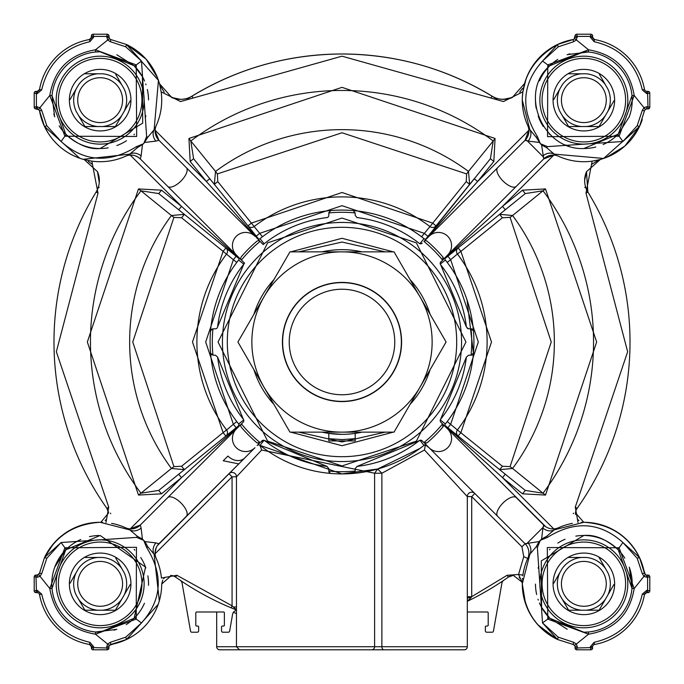 <?xml version="1.0" encoding="UTF-8"?>
<svg xmlns="http://www.w3.org/2000/svg" width="684" height="684" viewBox="0 0 684 684"><rect width="100%" height="100%" fill="white"/><g stroke="black" fill="none" stroke-linecap="round" stroke-linejoin="round"><path stroke-width="1.03" d="M513.47 575.458L522.08 582.169L518.549 574.492L507.135 575.278L471.712 596.687L471.216 597.559A4.395 0.992 180 0 0 467.317 598.543L467.317 496.593L424.473 450.021L381.877 473.234L377.654 469.002L374.61 473.234L261.681 450.021L236.467 476.799L236.467 646.722L216.683 646.722A3.078 3.078 0 0 0 219.761 649.8L382.852 649.8M500.175 99.112L503.467 99.36L512.384 97.47M519.746 92.195L522.593 88.287M187.194 99.129C234.501 69.358 286.109 54.31 342 53.985C397.891 54.31 449.499 69.358 496.806 99.129M99.984 522.285L100.497 522.285L99.984 522.285A61.56 61.56 0 0 0 44.503 557.537L39.441 573.543M575.509 514.488L575.483 512.855L583.751 522.285M180.448 99.36L182.012 99.308M183.158 99.197L185.937 98.684M95.35 522.473L83.217 524.662M82.85 524.765L75.753 527.33M67.194 531.853L58.55 538.47M53.429 543.763L44.52 557.494M236.467 613.651L233.398 612.3M162.724 580.049L161.715 584.016L171.385 575.5M173.454 575.962L175.591 577.074A288.015 288.015 0 0 0 231.226 607.862L232.073 605.827L176.865 575.278L175.591 577.074A8.798 8.798 0 0 0 171.145 575.483L170.572 575.458M165.075 577.279L163.621 578.69M110.74 513.667L110.338 513.12M98.744 187.809L99.129 187.194M584.871 187.194L585.265 187.809M573.645 513.145L573.26 513.667M522.362 580.69L522.285 583.503M520.592 578.963L519.173 577.476M129.9 529.946A13.193 10.277 118.8 0 0 141.118 528.116L142.409 539.077L137.296 536.256L129.789 529.886L100.155 522.285C74.462 523.961 55.908 535.717 44.503 557.537L46.82 558.238L41.75 573.56L39.518 573.226L38.663 574.62L37.355 575.047L39.518 573.226L44.503 557.537L61.081 542.515L136.518 537.376L143.683 540.317L146.624 547.482L147.744 546.704L154.114 554.211L159.321 600.851L158.226 604.28L126.463 639.497L125.762 637.18L110.44 642.25L110.774 644.482L109.38 645.337L126.463 639.497L110.774 644.482A61.56 61.56 0 0 0 158.431 603.681M158.226 604.28L159.321 600.851A61.56 61.56 0 0 0 161.715 584.016M545.738 526.714L442.574 423.918A129.712 129.712 0 0 1 423.918 442.574L525.056 543.712L539.077 541.591L536.256 546.704L537.376 547.482L540.317 540.317L547.482 537.376L546.704 536.256L554.211 529.886L583.845 522.285C609.572 523.833 628.126 535.581 639.497 557.537L637.18 558.238L642.25 573.56L644.482 573.226L645.337 574.62L639.497 557.537L644.482 573.226A61.56 61.56 0 0 0 584.016 522.285M577.535 519.25L578.946 520.575M586.547 171.59L584.64 180.396M598.97 159.894L591.814 164.245M600.484 159.423A61.56 61.56 0 0 0 642.285 119.503M557.537 44.503L558.238 46.82L573.56 41.75L573.226 39.518L574.62 38.663L573.226 39.518A61.56 61.56 0 0 0 524.577 83.516L512.29 97.504A21.982 21.982 0 0 1 492.01 96.136L490.864 98.017L503.467 101.557L522.85 91.836A61.56 61.56 0 0 0 522.285 100.155C522.627 76.505 534.384 57.952 557.537 44.503L573.226 39.518L557.537 44.503L551.193 47.974M159.894 85.03L164.245 92.186M171.393 97.367L173.65 98.248M173.839 98.316L174.523 98.522M159.423 83.516A61.56 61.56 0 0 0 126.463 44.503L158.449 80.361L154.114 129.789L147.744 137.296L146.624 136.518L143.683 143.683L147.744 137.296M44.503 126.463L46.82 125.762L41.75 110.44L39.518 110.774L38.663 109.38L39.518 110.774A61.56 61.56 0 0 0 83.149 159.321L79.72 158.226L44.503 126.463L39.518 110.774L44.503 126.463L47.974 132.807M99.257 182.654L97.504 171.71L99.342 181.269M92.195 164.254L88.287 161.407M105.96 522.559L108.722 507.135L56.353 351.738L98.017 193.136L91.836 161.15L83.516 159.423M108.534 513.009L100.873 522.243M105.122 520.524L106.465 519.241M522.285 584.016A61.56 61.56 0 0 0 557.537 639.497C535.64 628.391 523.884 609.837 522.285 583.845L525.526 603.57M525.56 603.656L525.774 604.28M532.143 617.267L536.863 623.628M537.94 624.868L556.896 639.189M574.919 645.901L573.226 644.482L557.537 639.497L542.515 622.919L537.376 547.482M109.842 644.875L109.286 645.482M642.25 573.56L644.029 576.39L646.645 577.245L646.645 575.047A2.197 2.197 0 0 1 645.337 574.62A2.197 2.197 0 0 0 646.645 575.047L648.492 575.107M648.817 575.227L649.287 575.56M601.005 524.722L587.59 522.396M440.385 262.476L447.712 254.944L444.951 258.176L502.509 206.363L505.279 209.783L525.278 193.581L522.516 190.169L502.509 206.363L553.775 155.097L543.712 158.945L541.591 144.922L546.704 147.744L554.211 154.114L603.639 158.449L639.497 126.463L637.18 125.762L642.25 110.44L644.482 110.774L639.497 126.463L644.559 110.457M644.482 110.774L645.337 109.38L646.645 108.953L645.901 109.081M558.477 156.251A61.56 61.56 0 0 0 592.164 161.15L585.983 193.136L587.864 191.99L586.496 171.71L600.347 159.466M603.664 158.44L606.272 157.482M606.34 157.457L624.723 146.179M624.902 146.025L639.472 126.523M645.901 91.237L648.492 91.425M648.817 91.545L649.287 91.878M594.473 39.518L592.635 37.355L592.9 38.398M592.968 38.518L594.456 39.518A61.56 61.56 0 0 1 644.482 89.544L645.234 90.852M574.158 39.125L575.107 35.508M575.227 35.183L575.56 34.713M526.099 78.822L522.85 91.836M107.285 34.2L107.191 34.2A1.761 1.761 0 0 1 108.953 35.961L109.38 38.663L110.774 39.518L110.44 41.75L125.762 46.82L126.463 44.503L110.457 39.441M183.816 99.112L180.533 99.36A21.982 21.982 0 0 1 171.71 97.504L159.466 83.653M158.44 80.336L157.482 77.728M157.457 77.66L146.205 59.303M146.025 59.098L127.104 44.811M39.518 89.527L39.518 89.544A61.56 61.56 0 0 1 89.544 39.518L91.365 37.355L91.425 35.508M91.545 35.183L91.878 34.713M38.766 90.852L39.518 89.544L37.355 91.365L35.654 91.391M35.867 108.953L34.713 108.44M39.125 109.842L35.961 108.953A1.761 1.761 0 0 1 34.2 107.191L34.2 107.285M102.549 522.328L100.283 522.285M38.099 592.763L35.508 592.575M35.183 592.455L34.713 592.122M34.2 576.715L34.2 576.809A1.761 1.761 0 0 1 35.961 575.047L35.654 575.073M89.527 644.482L91.365 646.645L89.544 644.482A61.56 61.56 0 0 1 39.518 594.456L38.766 593.148M108.953 648.133L108.44 649.287M93.033 649.8L93.118 649.8A1.761 1.761 0 0 1 91.365 648.039L91.391 648.346M574.987 646.132L574.697 645.448M644.482 594.473L644.482 594.456A61.56 61.56 0 0 1 594.456 644.482A2.197 2.197 0 0 0 592.635 646.645L592.122 649.287M645.234 593.148L644.482 594.456L646.645 592.635L645.559 592.925M649.8 590.967L649.8 590.882A1.761 1.761 0 0 1 648.039 592.635L646.645 592.635A2.197 2.197 0 0 0 644.482 594.456A61.56 61.56 0 0 1 594.456 644.482L593.148 645.234M161.527 104.968A61.56 61.56 0 0 0 161.15 91.836L159.637 84.294M467.317 646.722A3.078 3.078 0 0 1 464.239 649.8L383.998 649.8A3.078 2.12 -90 0 1 381.877 646.722L467.317 646.722L467.317 598.543M337.315 440.932L355.193 440.932L355.193 438.692L342 439.59L328.807 438.692L328.807 440.932L355.193 440.932L355.193 433.391A92.34 92.34 0 0 0 362.033 432.143A92.34 92.34 0 0 1 321.967 432.143M527.749 558.477A61.56 61.56 0 0 0 522.901 575.116A61.56 61.56 0 0 1 527.749 558.477L523.747 556.665L518.549 574.492L522.901 575.116L522.807 575.817M522.533 578.339L522.448 579.348M522.285 583.845L529.886 554.211L536.256 546.704M529.202 555.485L528.672 556.528M528.074 557.776L527.757 558.46M161.484 493.831L158.722 490.419L178.721 474.217L181.491 477.637L161.484 493.831L138.476 495.062L87.347 342L138.476 188.938L161.484 190.169L158.722 193.581L178.721 209.783L181.491 206.363L239.049 258.176L236.288 254.944A13.193 13.193 0 0 1 240.563 233.424A13.193 13.193 0 0 1 254.944 236.288L158.945 140.288A13.193 13.193 0 0 1 155.08 130.96L158.945 140.288L155.884 141.118A13.193 10.277 28.8 0 1 154.054 129.9M154.054 554.1A13.193 10.277 151.2 0 1 155.884 542.882L158.945 543.712A13.193 13.193 0 0 0 156.089 558.101L156.089 558.101A13.193 13.193 0 0 0 156.226 558.426M100.155 632.213L95.657 631.999A48.367 48.367 0 0 1 52.001 588.343L65.724 549.876L100.155 535.478L145.547 567.13L134.124 618.276L100.155 632.213A48.367 48.367 0 0 1 80.763 539.531M134.149 549.432A48.367 48.367 0 0 1 134.851 550.141M140.759 557.563A48.367 48.367 0 0 1 145.282 566.42M145.607 567.301A48.367 48.367 0 0 1 145.829 567.908M147.855 575.825A48.367 48.367 0 0 1 148.505 585.29M144.461 603.254A48.367 48.367 0 0 1 126.198 624.603M116.861 629.237A48.367 48.367 0 0 1 114.066 630.169M108.183 147.855A48.367 48.367 0 0 1 100.155 148.522C89.134 149.599 77.66 144.803 65.724 134.124L52.001 95.657A48.367 48.367 0 0 1 100.155 51.787L134.124 65.724L142.409 76.608L142.691 123.171L100.155 148.522A48.367 48.367 0 0 1 59.175 125.856M134.132 65.724A48.367 48.367 0 0 1 144.572 81.011M145.726 83.944A48.367 48.367 0 0 1 146.017 84.79M147.334 89.484A48.367 48.367 0 0 1 148.522 99.915M145.914 115.835A48.367 48.367 0 0 1 145.162 117.87M134.526 134.192A48.367 48.367 0 0 1 133.944 134.765M126.497 140.724A48.367 48.367 0 0 1 116.878 145.538M583.845 51.787L588.343 52.001A48.367 48.367 0 0 1 631.999 95.657L618.276 134.124L583.845 148.522C542.061 150.497 518.481 91.793 549.876 65.724L583.845 51.787A48.367 48.367 0 0 1 588.343 52.001L588.548 49.812C614.548 54.241 629.759 69.452 634.188 95.452L619.097 136.227A345.146 345.146 0 0 1 622.919 141.485L547.482 146.624L540.317 143.683L541.591 144.922M567.626 54.592L588.343 52.001A48.367 48.367 0 0 1 629.212 116.938M529.946 129.9A13.193 10.277 -28.8 0 1 528.116 141.118L525.056 140.288A13.193 13.193 0 0 0 527.766 125.557A13.193 13.193 0 0 1 527.911 125.899L527.749 125.523A61.56 61.56 0 0 1 522.285 100.155L529.886 129.789L536.256 137.296L540.317 143.683L537.376 136.518C520.336 109.124 522.046 83.978 542.515 61.081A345.146 345.146 0 0 1 547.773 64.903L547.542 136.68L619.097 136.227A2.197 0.923 -135.4 0 1 618.276 134.124A48.367 48.367 0 0 1 603.117 144.521M595.755 147.034A48.367 48.367 0 0 1 594.781 147.274M594.507 147.334A48.367 48.367 0 0 1 584.102 148.522M575.842 536.136A48.367 48.367 0 0 1 583.845 535.478C594.798 534.375 606.272 539.172 618.276 549.876L631.999 588.343L634.188 588.548C629.759 614.548 614.548 629.759 588.548 634.188L547.773 619.097A345.146 345.146 0 0 1 542.515 622.919L558.238 637.18L557.537 639.497L551.193 636.026M629.237 567.147A48.367 48.367 0 0 1 588.343 631.999L583.845 632.213L549.876 618.276A48.367 48.367 0 0 1 539.419 602.972M547.482 537.376C574.876 520.336 600.022 522.046 622.919 542.515A345.146 345.146 0 0 1 619.097 547.773L547.32 547.542L547.773 619.097A2.197 0.923 -45.4 0 1 549.876 618.276L541.6 607.401L541.275 560.889L583.845 535.478A48.367 48.367 0 0 1 624.825 558.144M629.408 567.626L631.999 588.343A48.367 48.367 0 0 1 583.845 632.213M327.191 466.454L326.875 466.402A125.309 125.309 0 0 1 264.734 440.658L263.383 440.188L260.082 442.574A129.712 129.712 0 0 1 241.426 423.918L240.657 425.32M157.371 545.61L254.944 447.712A13.193 13.193 0 0 1 232.423 438.384A13.193 13.193 0 0 1 236.288 429.056L239.049 425.824L238.631 423.96A2.197 2.197 0 0 1 238.468 426.876M259.937 241.281L258.381 240.64L256.962 241.153A131.918 131.918 0 0 0 241.153 256.962L240.64 258.381L241.426 260.082A129.712 129.712 0 0 1 260.082 241.426L206.363 181.491L209.783 178.721L193.581 158.722L190.169 161.484L206.363 181.491L155.097 130.225L155.08 130.96A13.193 13.193 0 0 1 156.226 125.574M445.532 257.124A2.197 2.197 0 0 0 445.369 260.04L440.299 264.058L440.658 264.734A125.309 125.309 0 0 1 466.394 326.875L440.658 264.734L466.428 327.063L468.574 328.807L471.045 328.807A129.712 129.712 0 0 1 471.045 355.193L468.574 355.193L466.394 357.125A125.309 125.309 0 0 1 440.658 419.266A2.197 2.197 0 0 0 440.829 422.173L442.574 423.918M440.829 261.827A2.197 2.197 0 0 0 440.658 264.734L440.547 264.58M444.951 425.824L445.532 426.876A2.197 2.197 0 0 1 444.891 425.32L502.509 477.637L522.516 493.831L545.524 495.062L596.653 342L545.524 188.938L522.516 190.169M355.193 471.045L355.193 468.574L355.193 471.045A129.712 129.712 0 0 1 328.807 471.045L328.807 468.574L326.875 466.394L264.058 440.299L260.04 445.369L342 473.918A131.918 131.918 0 0 1 260.04 445.369A2.197 2.197 0 0 0 257.124 445.532L260.082 442.574M354.663 472.687L355.193 471.25L353.183 473.439A131.918 131.918 0 0 1 342 473.918M237.767 422.857L238.631 423.96A131.918 131.918 0 0 1 238.631 260.04A2.197 2.197 0 0 0 238.468 257.124M259.527 443.129L258.005 444.651M385.195 251.857L342 242.042L298.805 251.857M285.536 259.518L242.341 334.339M441.659 334.339L398.464 259.518M430.082 314.272A92.34 92.34 0 0 0 410.049 279.585A92.34 92.34 0 0 1 430.082 314.272M321.967 251.857A92.34 92.34 0 0 1 362.033 251.857A92.34 92.34 0 0 0 342 249.66M264.699 291.495A92.34 92.34 0 0 0 253.918 314.272A92.34 92.34 0 0 1 273.951 279.585M106.926 508.409L108.517 512.855A8.798 8.798 0 0 0 106.926 508.409A288.015 288.015 0 0 1 96.136 191.99A21.982 21.982 0 0 0 99.36 180.533A21.982 21.982 0 0 1 96.136 191.99A288.015 288.015 0 0 0 106.926 508.409L108.722 507.135M84.294 159.637L97.504 171.71A21.982 21.982 0 0 1 99.36 180.533A21.982 21.982 0 0 0 97.504 171.71M180.533 99.36L171.71 97.504L180.533 99.36A21.982 21.982 0 0 0 191.99 96.136A288.015 288.015 0 0 1 492.01 96.136A288.015 288.015 0 0 0 191.99 96.136L193.136 98.017L342 56.182L490.864 98.017M507.981 98.889L501.979 99.308M500.868 99.206L498.132 98.701M508.409 577.074L512.855 575.483A8.798 8.798 0 0 0 508.409 577.074A288.015 288.015 0 0 1 467.317 601.321A288.015 288.015 0 0 0 508.409 577.074L507.135 575.278M522.285 583.888L522.08 582.169M236.467 609.983L231.226 607.862A288.015 288.015 0 0 1 175.591 577.074A8.798 8.798 0 0 0 171.145 575.483M34.2 590.967L34.2 576.809A1.761 1.761 0 0 1 35.961 575.047L35.867 575.047M34.2 590.882L36.397 590.437L35.961 592.635A1.761 1.761 0 0 1 34.2 590.882A1.761 1.761 0 0 0 35.961 592.635L35.867 592.635M125.326 527.663A61.56 61.56 0 0 0 111.603 523.354M137.296 147.744L143.683 143.683L136.518 146.624L137.296 147.744L129.789 154.114L83.149 159.321L79.72 158.226M91.836 161.15A61.56 61.56 0 0 0 125.523 156.251L125.899 156.089A13.193 13.193 0 0 0 125.574 156.226A13.193 13.193 0 0 1 140.288 158.945L167.725 186.381A13.193 5.575 -45 0 0 180.995 180.995A13.193 5.575 -45 0 0 186.381 167.725L158.945 140.288M34.2 93.033L34.2 93.118A1.761 1.761 0 0 1 35.961 91.365L35.867 91.365M34.2 107.191L36.397 106.755L35.961 108.953A1.761 1.761 0 0 1 34.2 107.191L34.2 93.118A1.761 1.761 0 0 1 35.961 91.365L36.397 93.563L34.2 93.118M93.033 34.2L107.191 34.2A1.761 1.761 0 0 1 108.953 35.961L108.953 35.867M93.118 34.2A1.761 1.761 0 0 0 91.365 35.961A1.761 1.761 0 0 1 93.118 34.2L93.563 36.397L91.365 35.867M154.729 128.652L155.362 127.404M155.926 126.224L156.243 125.54M156.251 125.523A61.56 61.56 0 0 0 161.527 105.054M109.842 39.125L109.286 38.518M590.967 34.2L590.882 34.2A1.761 1.761 0 0 1 592.635 35.961L592.635 35.867M576.715 34.2L590.882 34.2A1.761 1.761 0 0 1 592.635 35.961L592.635 37.355A2.197 2.197 0 0 0 594.456 39.518A61.56 61.56 0 0 1 644.482 89.544A2.197 2.197 0 0 0 646.645 91.365A2.197 2.197 0 0 1 644.482 89.544L642.319 89.92C636.257 63.826 620.174 47.743 594.08 41.681L590.437 37.355L592.635 37.355A2.197 2.197 0 0 0 594.456 39.518L594.08 41.681M576.809 34.2A1.761 1.761 0 0 0 575.047 35.961A1.761 1.761 0 0 1 576.809 34.2L577.245 36.397L575.047 35.867M649.8 107.285L649.8 107.191A1.761 1.761 0 0 1 648.039 108.953L648.133 108.953M649.8 93.033L649.8 107.191A1.761 1.761 0 0 1 648.039 108.953L646.645 108.953A2.197 2.197 0 0 0 645.337 109.38A2.197 2.197 0 0 1 646.645 108.953L646.645 106.755L649.8 107.191M649.8 93.118A1.761 1.761 0 0 0 648.039 91.365A1.761 1.761 0 0 1 649.8 93.118L647.603 93.563L648.133 91.365M592.164 161.15L599.706 159.637M644.875 109.842L645.482 109.286M587.864 191.99A288.015 288.015 0 0 1 577.074 508.409A8.798 8.798 0 0 0 575.483 512.855A8.798 8.798 0 0 1 577.074 508.409A288.015 288.015 0 0 0 587.864 191.99A21.982 21.982 0 0 1 586.496 171.71M583.503 522.285L581.22 522.337M572.397 523.354A61.56 61.56 0 0 0 558.477 527.749L558.101 527.911A13.193 13.193 0 0 0 558.118 527.911A13.193 13.193 0 0 0 558.366 527.8M649.8 576.715L649.8 590.882A1.761 1.761 0 0 1 648.039 592.635L648.133 592.635M649.8 576.809A1.761 1.761 0 0 0 648.039 575.047A1.761 1.761 0 0 1 649.8 576.809L647.603 577.245L648.133 575.047M576.715 649.8L576.809 649.8A1.761 1.761 0 0 1 575.047 648.039L575.047 648.133M590.967 649.8L576.809 649.8A1.761 1.761 0 0 1 575.047 648.039L575.047 646.645A2.197 2.197 0 0 0 574.62 645.337A2.197 2.197 0 0 1 575.047 646.645L577.245 646.645L576.809 649.8M590.882 649.8A1.761 1.761 0 0 0 592.635 648.039A1.761 1.761 0 0 1 590.882 649.8L590.437 647.603L592.635 648.133M471.216 597.559L467.317 601.142M236.467 609.76L232.073 605.827L232.073 476.799L228.96 473.696A4.395 4.395 0 0 1 236.467 476.799L232.073 476.799L155.097 553.775M176.865 575.278L161.441 578.04A61.56 61.56 0 0 0 156.251 558.477L155.721 557.315M107.191 649.8L93.118 649.8A1.761 1.761 0 0 1 91.365 648.039L93.563 647.603L108.953 648.039A1.761 1.761 0 0 1 107.191 649.8L106.755 646.645L108.953 646.645A2.197 2.197 0 0 1 109.38 645.337A2.197 2.197 0 0 0 108.953 646.645L108.953 648.039A1.761 1.761 0 0 1 107.191 649.8L107.285 649.8M89.92 642.319L93.563 646.645L91.365 646.645A2.197 2.197 0 0 0 89.544 644.482L89.92 642.319C63.826 636.257 47.743 620.174 41.681 594.08L39.518 594.456A2.197 2.197 0 0 0 37.355 592.635A2.197 2.197 0 0 1 39.518 594.456A61.56 61.56 0 0 0 89.544 644.482A2.197 2.197 0 0 1 91.365 646.645L91.365 648.133M37.355 592.635L37.355 590.437L36.397 590.437L35.961 575.047L37.355 575.047A2.197 2.197 0 0 0 38.663 574.62A2.197 2.197 0 0 1 37.355 575.047L37.355 577.245L34.2 576.809M137.296 536.256L136.518 537.376M129.9 154.054A13.193 10.277 -118.8 0 1 141.118 155.884L140.288 158.945L241.281 259.937M138.271 157.286L135.902 156.037M133.2 155.268L130.225 155.097L181.491 206.363L161.484 190.169M136.518 146.624C109.124 163.664 83.978 161.954 61.081 141.485L44.511 126.489M108.953 35.961L106.755 36.397L107.191 34.2M132.807 47.974L126.463 44.503L141.485 61.081L146.624 136.518M443.352 258.646A2.197 2.197 0 0 0 442.847 256.962A131.918 131.918 0 0 0 427.038 241.153L425.619 240.64L424.063 241.281L525.056 140.288L528.903 130.225L477.637 181.491L474.217 178.721L469.643 184.372L466.231 181.602L466.625 173.916L342 132.756L217.375 173.916L217.768 181.602L251.37 223.095L247.959 225.865L193.581 158.722L190.802 140.964L188.938 138.476L190.169 161.484M537.376 136.518L536.256 137.296M558.238 46.82L542.515 61.081L557.511 44.511M592.635 35.961L590.437 36.397L590.882 34.2M429.056 236.288A13.193 13.193 0 0 1 447.712 236.288A13.193 13.193 0 0 1 447.712 254.944L543.712 158.945A13.193 13.193 0 0 1 558.426 156.226M542.882 155.884A13.193 10.277 118.8 0 1 554.1 154.054M546.704 147.744L547.482 146.624M636.026 132.807L639.497 126.463L622.919 141.485L637.18 125.762M637.18 558.238L622.919 542.515L639.489 557.511M648.039 592.635L647.603 590.437L649.8 590.882M467.317 596.687L471.712 596.687L471.712 496.593L521.952 546.824L525.056 543.712A13.193 13.193 0 0 1 527.774 558.426M528.116 542.882A13.193 10.277 -151.2 0 1 529.946 554.1M573.56 642.25L576.39 644.029L574.62 645.337L573.226 644.482L573.56 642.25L558.238 637.18M156.166 547.798L155.08 553.04M146.624 547.482C163.664 574.876 161.954 600.022 141.485 622.919L126.489 639.489M93.563 646.645L93.118 649.8M89.476 536.666A48.367 48.367 0 0 1 98.855 535.495M54.763 116.853A48.367 48.367 0 0 1 53.831 114.066M569.208 146.256A48.367 48.367 0 0 1 565.42 144.88M549.842 134.56A48.367 48.367 0 0 1 549.166 133.876M543.241 126.437A48.367 48.367 0 0 1 538.718 117.58M538.394 116.716A48.367 48.367 0 0 1 538.197 116.152M536.145 108.175A48.367 48.367 0 0 1 535.495 98.71M539.539 80.746A48.367 48.367 0 0 1 557.776 59.414M567.113 54.771A48.367 48.367 0 0 1 569.934 53.831M538.291 600.099A48.367 48.367 0 0 1 537.992 599.244M536.666 594.516A48.367 48.367 0 0 1 535.478 584.11M538.086 568.165A48.367 48.367 0 0 1 538.838 566.121M549.483 549.799A48.367 48.367 0 0 1 550.047 549.243M557.819 543.07A48.367 48.367 0 0 1 565.044 539.274M125.762 637.18L141.485 622.919A345.146 345.146 0 0 1 136.227 619.097L95.452 634.188C69.452 629.759 54.241 614.548 49.812 588.548L64.903 547.773A345.146 345.146 0 0 1 61.081 542.515L46.82 558.238M134.124 618.276A2.197 0.923 45.4 0 1 136.227 619.097L136.458 547.32L64.903 547.773A2.197 0.923 44.6 0 1 65.724 549.876L54.754 567.181M41.75 573.56L39.971 576.39L37.355 577.245M239.049 425.824L181.491 477.637L130.225 528.903L140.288 525.056A13.193 13.193 0 0 1 125.591 527.783M186.381 516.275A13.193 5.575 -135 0 0 180.995 503.005A13.193 5.575 -135 0 0 167.725 497.619L140.288 525.056L141.118 528.116M138.476 188.938L140.964 190.802L158.722 193.581M138.476 495.062L140.964 493.198A251.55 251.55 0 0 1 140.964 190.802L171.419 215.528A212.348 212.348 0 0 0 171.419 468.472L140.964 493.198L158.722 490.419L178.721 474.217L158.722 490.419M155.884 141.118L144.922 142.409M142.409 144.922L141.118 155.884M41.75 110.44L39.971 107.61L38.663 109.38A2.197 2.197 0 0 0 37.355 108.953A2.197 2.197 0 0 1 38.663 109.38M46.82 125.762L61.081 141.485A345.146 345.146 0 0 1 64.903 136.227L49.812 95.452C54.241 69.452 69.452 54.241 95.452 49.812L136.227 64.903A345.146 345.146 0 0 1 141.485 61.081L125.762 46.82M65.724 134.124A2.197 0.923 -44.6 0 1 64.903 136.227L136.68 136.458L136.227 64.903A2.197 0.923 134.6 0 1 134.124 65.724L142.409 76.608M91.365 37.355A2.197 2.197 0 0 1 89.544 39.518A61.56 61.56 0 0 0 39.518 89.544A2.197 2.197 0 0 1 37.355 91.365A2.197 2.197 0 0 0 39.518 89.544L41.681 89.92C47.743 63.826 63.826 47.743 89.92 41.681L89.544 39.518A2.197 2.197 0 0 0 91.365 37.355L93.563 37.355L89.92 41.681M490.419 158.722L425.824 239.049L477.637 181.491L493.831 161.484L490.419 158.722L493.198 140.964L468.472 171.419A212.348 212.348 0 0 0 215.528 171.419L190.802 140.964A251.55 251.55 0 0 1 493.198 140.964L495.062 138.476L342 87.347L188.938 138.476M425.824 239.049L426.876 238.468A2.197 2.197 0 0 1 423.96 238.631A131.918 131.918 0 0 0 260.04 238.631L264.144 243.803A8.798 8.798 0 0 1 263.143 244.487M260.082 241.426L263.212 244.556A125.309 125.309 0 0 1 326.875 217.606A2.197 2.197 0 0 0 328.807 215.426L328.807 212.955A129.712 129.712 0 0 1 355.193 212.955L355.193 215.426L357.125 217.606A125.309 125.309 0 0 1 419.266 243.342L419.942 243.701L423.96 238.631M110.44 41.75L107.61 39.971L106.755 36.397L93.563 36.397L93.563 37.355M109.38 38.663A2.197 2.197 0 0 1 108.953 37.355A2.197 2.197 0 0 0 109.38 38.663L95.452 49.812L95.657 52.001L100.155 51.787M539.077 142.409L528.116 141.118M424.063 241.281L423.918 241.426A129.712 129.712 0 0 1 442.574 260.082M573.56 41.75L576.39 39.971L574.62 38.663A2.197 2.197 0 0 0 575.047 37.355A2.197 2.197 0 0 1 574.62 38.663M549.876 65.724A2.197 0.923 45.4 0 1 547.773 64.903L588.548 49.812L576.39 39.971L577.245 36.397L590.437 36.397L590.437 37.355M648.039 108.953L647.603 93.563L646.645 93.563L642.319 89.92M353.183 473.439A131.918 131.918 0 0 0 423.96 445.369A2.197 2.197 0 0 1 425.32 444.891L429.056 447.712A13.193 13.193 0 0 0 447.712 447.712A13.193 13.193 0 0 0 447.712 429.056L445.532 426.876M497.619 167.725A13.193 5.575 45 0 0 503.005 180.995A13.193 5.575 45 0 0 516.275 186.381L543.712 158.945M505.279 209.783L444.891 258.68L525.278 193.581L543.036 190.802L545.524 188.938M522.516 493.831L525.278 490.419L543.036 493.198L512.581 468.472A212.348 212.348 0 0 0 512.581 215.528L543.036 190.802A251.55 251.55 0 0 1 543.036 493.198L545.524 495.062M525.278 490.419L505.279 474.217L502.509 477.637L553.775 528.903M642.25 110.44L644.029 107.61L646.645 106.755M618.276 549.876A2.197 0.923 135.4 0 1 619.097 547.773L634.188 588.548L645.337 574.62M546.704 536.256L541.591 539.077L542.882 528.116A13.193 10.277 -118.8 0 0 554.1 529.946M542.882 528.116L543.712 525.056A13.193 13.193 0 0 0 558.101 527.911L557.315 528.279M575.047 648.039L590.437 647.603L590.437 646.645L594.08 642.319L594.456 644.482A2.197 2.197 0 0 0 592.635 646.645L590.437 646.645M425.32 443.976L424.405 443.052M423.918 442.574L422.173 440.829L419.42 440.547M543.712 525.056L516.275 497.619A13.193 5.575 135 0 0 503.005 503.005A13.193 5.575 135 0 0 497.619 516.275M539.077 541.591L541.591 539.077M471.712 496.593L474.824 493.48A4.395 4.395 0 0 0 467.317 496.593L471.712 496.593M158.945 543.712L228.96 473.696A4.395 4.395 0 0 1 236.467 476.799M426.876 445.532A2.197 2.197 0 0 0 425.32 444.891L424.473 450.021M342.103 473.918L377.654 469.002L420.036 448.353M142.409 539.077L144.922 541.591L155.884 542.882M241.281 424.063L140.288 525.056M147.744 546.704L144.922 541.591M244.59 458.066A13.193 10.363 -135 0 1 227.943 456.057L223.232 460.768L238.759 463.897L228.96 473.696M110.44 642.25L107.61 644.029L95.452 634.188L95.657 631.999L116.374 629.408M52.001 588.343L49.812 588.548L38.663 574.62M241.426 423.918L243.171 422.173A2.197 2.197 0 0 0 243.342 419.266L243.342 419.266A125.309 125.309 0 0 1 217.606 357.125L243.342 419.266L217.597 357.125L215.426 355.193L212.955 355.193A129.712 129.712 0 0 1 212.955 328.807L215.426 328.807A2.197 2.197 0 0 0 217.606 326.875A125.309 125.309 0 0 1 244.556 263.212L241.426 260.082M178.721 209.783L239.109 258.68L225.865 247.959L223.095 251.37L181.602 217.768L184.372 214.357L178.721 209.783L184.372 214.357M184.355 214.34L171.419 215.528L173.916 217.375L132.756 342L173.916 466.625L171.419 468.472L184.364 469.651L181.602 466.231L223.095 432.63L225.865 436.041A4.395 4.395 0 0 0 226.592 429.962L233.355 424.319L236.125 427.739M178.721 474.217L239.109 425.32M54.592 116.374L52.001 95.657L49.812 95.452L39.971 107.61L36.397 106.755L36.397 93.563L37.355 93.563L37.355 91.365M474.217 178.721L436.041 225.865L432.63 223.095L342 192.495L251.37 223.095L259.681 233.355L256.261 236.125L258.68 239.109L209.783 178.721M256.261 236.125L247.959 225.865A4.395 4.395 0 0 0 254.038 226.592A4.395 4.395 0 0 1 247.959 225.865M217.375 173.916L215.528 171.419L214.348 184.364L217.768 181.602M469.66 184.355L468.472 171.419L466.625 173.916M258.74 240.665A2.197 2.197 0 0 0 258.21 240.64M257.124 238.468A2.197 2.197 0 0 0 260.04 238.631L261.143 237.767M419.266 243.342A2.197 2.197 0 0 0 422.173 243.171L419.942 243.701M427.038 241.153A2.197 2.197 0 0 0 426.337 240.759M425.978 240.665A2.197 2.197 0 0 0 425.311 240.657M631.999 95.657L634.188 95.452L645.337 109.38M447.225 421.549L457.408 429.962A145.102 145.102 0 0 0 457.408 254.038L460.905 251.37L491.505 342L460.905 432.63L458.135 436.041L505.279 474.217L444.891 425.32A2.197 2.197 0 0 1 445.369 423.96A131.918 131.918 0 0 0 473.439 353.183L471.045 355.193M499.645 469.66L512.581 468.472L510.084 466.625L551.244 342L510.084 217.375L512.581 215.528L499.688 214.306M588.343 631.999L588.548 634.188L576.39 644.029L577.245 646.645M424.063 442.719L427.038 442.847A131.918 131.918 0 0 0 442.847 427.038A2.197 2.197 0 0 0 442.719 424.063L442.847 427.038M425.354 443.352A2.197 2.197 0 0 0 425.867 443.352M355.193 468.574L357.125 466.394L419.266 440.658A2.197 2.197 0 0 1 422.173 440.829M261.681 450.021L259.911 445.267L258.672 444.891M239.545 649.8L236.467 646.722L374.61 646.722A3.078 2.967 90 0 1 371.643 649.8L383.998 649.8M238.631 423.96L243.701 419.942L243.453 419.42M240.64 425.756L241.153 427.038A131.918 131.918 0 0 0 256.962 442.847L259.937 442.719M244.487 263.143A8.798 8.798 0 0 1 243.803 264.144L238.631 260.04M236.775 421.549L233.355 424.319L205.687 342L233.355 259.681L236.125 256.261M236.775 262.451L223.095 251.37L192.495 342L223.095 432.63L226.592 429.962A4.395 4.395 0 0 1 225.865 436.041M226.592 254.038A4.395 4.395 0 0 0 225.865 247.959A4.395 4.395 0 0 1 226.592 254.038A145.102 145.102 0 0 0 226.592 429.962M181.602 217.768L173.916 217.375M173.916 466.625L181.602 466.231M262.451 236.775L259.681 233.355L342 205.687L424.319 233.355L427.739 236.125M355.193 212.955L353.183 210.561A131.918 131.918 0 0 1 421.549 236.775L429.962 226.592A145.102 145.102 0 0 0 254.038 226.592M429.962 226.592A4.395 4.395 0 0 0 436.041 225.865A4.395 4.395 0 0 1 429.962 226.592L466.231 181.602M327.063 217.572A125.317 125.317 0 0 0 264.144 243.803M215.426 328.807L212.955 328.807M419.266 440.658A125.309 125.309 0 0 1 357.125 466.394L356.937 466.428A125.317 125.317 0 0 0 419.266 440.658M328.807 215.426L328.807 212.955M442.847 256.962L442.719 259.937M356.809 217.546L357.125 217.597A125.317 125.317 0 0 1 419.42 243.453M440.547 419.42L466.394 357.125L440.547 419.42M525.278 193.581L499.628 214.357L502.398 217.768L460.905 251.37L458.135 247.959A4.395 4.395 0 0 0 457.408 254.038L450.645 259.681L447.875 256.261M446.233 261.143L445.369 260.04A131.918 131.918 0 0 1 473.439 330.817L473.191 329.979M510.084 217.375L502.398 217.768M505.279 474.217L499.628 469.643L502.398 466.231L510.084 466.625M447.225 262.451L450.645 259.681L478.313 342L450.645 424.319L447.875 427.739M457.408 429.962A4.395 4.395 0 0 0 458.135 436.041A4.395 4.395 0 0 1 457.408 429.962L502.398 466.231M329.047 472.251L328.807 471.25L330.406 473.362M329.782 473.071L329.192 472.49M211.424 354.748L210.997 354.321M258.62 443.352L258.116 443.352M243.803 264.144L217.606 326.875M210.98 329.705L211.424 329.252M212.75 328.807L210.561 330.817M210.561 353.183L212.955 355.193M264.58 440.547L327.063 466.428M473.362 353.594L473.439 353.183A131.918 131.918 0 0 0 473.439 330.817L471.045 328.807M330.817 210.561L328.807 212.75M467.352 328.44L468.574 328.807M472.362 329.115L471.25 328.807M473.431 353.277L467.061 300.045M473.071 354.218L472.49 354.808M472.251 354.953L471.25 355.193M261.827 440.829L262.399 440.419M263.383 440.18L264.058 440.299M298.805 432.143L342 441.958L385.195 432.143M398.464 424.482L441.659 349.661M242.341 349.661L285.536 424.482M355.193 433.391A92.34 92.34 0 0 1 328.807 433.391L328.807 440.932M419.301 392.505A92.34 92.34 0 0 0 430.082 369.728A92.34 92.34 0 0 1 410.049 404.415A92.34 92.34 0 0 0 411.802 402.448M325.199 432.801L325.746 432.895M328.807 433.391L342 434.34M526.689 140.271L543.729 157.311M543.729 526.689L526.689 543.729M559.786 572.739A26.496 26.496 0 0 0 559.786 594.943L568.609 610.222L581.434 610.222A26.496 26.496 0 0 1 562.197 599.124M581.434 557.46A26.496 26.496 0 0 0 562.197 568.566L553.741 583.221M605.485 568.566A26.496 26.496 0 0 0 586.256 557.46L568.609 557.46M607.896 594.943A26.496 26.496 0 0 0 607.896 572.739L599.073 557.46M606.272 583.845A22.427 22.427 0 0 0 583.845 561.419A22.427 22.427 0 0 0 561.419 583.845A22.427 22.427 0 0 0 583.845 606.272A22.427 22.427 0 0 0 606.272 583.845M627.818 583.845A43.973 43.973 0 0 1 583.845 627.818A43.973 43.973 0 0 1 539.873 583.845A43.973 43.973 0 0 1 583.845 539.873A43.973 43.973 0 0 1 627.818 583.845M625.612 583.845A41.775 41.775 0 0 1 583.845 625.612A41.775 41.775 0 0 1 542.07 583.845A41.775 41.775 0 0 1 583.845 542.07A41.775 41.775 0 0 1 625.612 583.845M614.625 583.845A30.78 30.78 0 0 0 583.845 553.065A30.78 30.78 0 0 0 553.065 583.845A30.78 30.78 0 0 0 583.845 614.625A30.78 30.78 0 0 0 614.625 583.845M568.25 609.598L568.609 610.222L599.073 610.222L605.485 599.124A26.496 26.496 0 0 1 586.256 610.222M598.355 610.222L599.073 610.222L613.95 584.469M273.951 404.415A92.34 92.34 0 0 1 253.918 369.728M559.786 89.057A26.496 26.496 0 0 0 559.786 111.261L568.609 126.54L581.434 126.54A26.496 26.496 0 0 1 562.197 115.434M581.434 73.778A26.496 26.496 0 0 0 562.197 84.876L553.741 99.531M605.485 84.876A26.496 26.496 0 0 0 586.256 73.778L568.609 73.778M607.896 111.261A26.496 26.496 0 0 0 607.896 89.057L599.432 74.402M606.272 100.155A22.427 22.427 0 0 0 583.845 77.728A22.427 22.427 0 0 0 561.419 100.155A22.427 22.427 0 0 0 583.845 122.581A22.427 22.427 0 0 0 606.272 100.155M627.818 100.155A43.973 43.973 0 0 1 583.845 144.127A43.973 43.973 0 0 1 539.873 100.155A43.973 43.973 0 0 1 583.845 56.182A43.973 43.973 0 0 1 627.818 100.155M625.612 100.155A41.775 41.775 0 0 1 583.845 141.93A41.775 41.775 0 0 1 542.07 100.155A41.775 41.775 0 0 1 583.845 58.388A41.775 41.775 0 0 1 625.612 100.155M614.625 100.155A30.78 30.78 0 0 0 583.845 69.375A30.78 30.78 0 0 0 553.065 100.155A30.78 30.78 0 0 0 583.845 130.935A30.78 30.78 0 0 0 614.625 100.155M568.25 125.916L568.609 126.54L599.073 126.54L605.485 115.434A26.496 26.496 0 0 1 586.256 126.54M598.355 126.54L599.073 126.54L613.95 100.779M76.104 572.739A26.496 26.496 0 0 0 76.104 594.943L84.927 610.222L97.744 610.222A26.496 26.496 0 0 1 78.515 599.124M97.744 557.46A26.496 26.496 0 0 0 78.515 568.566L70.05 583.221M121.803 568.566A26.496 26.496 0 0 0 102.566 557.46L84.927 557.46M124.214 594.943A26.496 26.496 0 0 0 124.214 572.739L115.75 558.084M122.581 583.845A22.427 22.427 0 0 0 100.155 561.419A22.427 22.427 0 0 0 77.728 583.845A22.427 22.427 0 0 0 100.155 606.272A22.427 22.427 0 0 0 122.581 583.845M144.127 583.845A43.973 43.973 0 0 1 100.155 627.818A43.973 43.973 0 0 1 56.182 583.845A43.973 43.973 0 0 1 100.155 539.873A43.973 43.973 0 0 1 144.127 583.845M141.93 583.845A41.775 41.775 0 0 1 100.155 625.612A41.775 41.775 0 0 1 58.388 583.845A41.775 41.775 0 0 1 100.155 542.07A41.775 41.775 0 0 1 141.93 583.845M130.935 583.845A30.78 30.78 0 0 0 100.155 553.065A30.78 30.78 0 0 0 69.375 583.845A30.78 30.78 0 0 0 100.155 614.625A30.78 30.78 0 0 0 130.935 583.845M84.568 609.598L84.927 610.222L115.391 610.222L121.803 599.124A26.496 26.496 0 0 1 102.566 610.222M114.664 610.222L115.391 610.222L130.259 584.469M76.104 89.057A26.496 26.496 0 0 0 76.104 111.261L84.927 126.54L97.744 126.54A26.496 26.496 0 0 1 78.515 115.434M97.744 73.778A26.496 26.496 0 0 0 78.515 84.876L70.05 99.531M121.803 84.876A26.496 26.496 0 0 0 102.566 73.778L84.927 73.778M124.214 111.261A26.496 26.496 0 0 0 124.214 89.057L115.75 74.402M122.581 100.155A22.427 22.427 0 0 0 100.155 77.728A22.427 22.427 0 0 0 77.728 100.155A22.427 22.427 0 0 0 100.155 122.581A22.427 22.427 0 0 0 122.581 100.155M144.127 100.155A43.973 43.973 0 0 1 100.155 144.127A43.973 43.973 0 0 1 56.182 100.155A43.973 43.973 0 0 1 100.155 56.182A43.973 43.973 0 0 1 144.127 100.155M141.93 100.155A41.775 41.775 0 0 1 100.155 141.93A41.775 41.775 0 0 1 58.388 100.155A41.775 41.775 0 0 1 100.155 58.388A41.775 41.775 0 0 1 141.93 100.155M130.935 100.155A30.78 30.78 0 0 0 100.155 69.375A30.78 30.78 0 0 0 69.375 100.155A30.78 30.78 0 0 0 100.155 130.935A30.78 30.78 0 0 0 130.935 100.155M84.568 125.916L84.927 126.54L115.391 126.54L121.803 115.434A26.496 26.496 0 0 1 102.566 126.54M114.664 126.54L115.391 126.54L130.259 100.779M467.317 611.983L487.324 611.983A0.881 0.881 0 0 1 488.205 612.864L488.205 625.176A0.881 0.881 0 0 1 487.324 626.057L486.23 626.057A0.881 0.881 0 0 0 485.349 626.937L485.349 630.896A1.317 1.317 0 0 0 486.666 632.213L492.155 632.213A1.317 1.317 0 0 0 493.455 631.118L501.911 583.161A4.395 4.395 0 0 1 503.775 580.288M180.225 580.288A4.395 4.395 0 0 1 182.089 583.161L190.545 631.118A1.317 1.317 0 0 0 191.845 632.213L197.334 632.213A1.317 1.317 0 0 0 198.651 630.896L198.651 626.937A0.881 0.881 0 0 0 197.77 626.057L196.676 626.057A0.881 0.881 0 0 1 195.795 625.176L195.795 612.864A0.881 0.881 0 0 1 196.676 611.983L223.497 611.983A0.881 0.881 0 0 1 224.378 612.864L224.378 625.176A0.881 0.881 0 0 1 223.497 626.057L222.394 626.057A0.881 0.881 0 0 0 221.522 626.937L221.522 630.896A1.317 1.317 0 0 0 222.839 632.213L228.328 632.213A1.317 1.317 0 0 0 229.627 631.118L232.62 614.129A4.395 4.395 0 0 1 236.467 610.521M342 394.762A52.762 52.762 0 0 0 394.762 342A52.762 52.762 0 0 0 342 289.238A52.762 52.762 0 0 0 289.238 342A52.762 52.762 0 0 0 342 394.762M342 282.637A59.363 59.363 0 0 1 401.363 342A59.363 59.363 0 0 1 342 401.363A59.363 59.363 0 0 1 282.637 342A59.363 59.363 0 0 1 342 282.637M432.143 342A90.143 90.143 0 0 0 420.062 296.933L446.088 342L420.062 387.067A90.143 90.143 0 0 0 432.143 342M282.415 342A59.585 59.585 0 0 1 342 282.415A59.585 59.585 0 0 1 401.585 342A59.585 59.585 0 0 1 342 401.585A59.585 59.585 0 0 1 282.415 342M420.062 296.933A90.143 90.143 0 0 0 263.938 296.933A90.143 90.143 0 0 0 342 432.143A90.143 90.143 0 0 0 420.062 387.067L394.044 432.143L289.956 432.143L237.912 342L289.956 251.857L394.044 251.857L420.062 296.933M161.15 91.836L180.533 101.557L193.136 98.017M342 218.051L267.632 242.846L218.051 342L267.632 441.154L342 465.949L416.368 441.154L465.949 342L416.368 242.846L342 218.051M342 222.445A119.555 119.555 0 0 0 222.445 342A119.555 119.555 0 0 0 342 461.555A119.555 119.555 0 0 0 461.555 342A119.555 119.555 0 0 0 342 222.445M342 227.302A114.698 114.698 0 0 1 456.698 342A114.698 114.698 0 0 1 342 456.698A114.698 114.698 0 0 1 227.302 342A114.698 114.698 0 0 1 342 227.302M290.717 251.857L342 238.288L393.283 251.857M394.42 252.516L445.711 341.342M445.711 342.658L394.42 431.484M393.283 432.143L342 445.711L290.717 432.143M374.61 646.722L374.61 473.234L381.877 473.234L381.877 646.722L374.61 646.722M98.017 193.136L96.136 191.99M512.29 97.504A21.982 21.982 0 0 1 503.467 99.36M585.983 193.136L627.647 351.738L575.278 507.135L577.074 508.409M575.278 507.135L578.031 522.559M236.467 606.973L233.928 606.973M493.831 161.484L495.062 138.476M646.645 577.245L647.603 577.245L647.603 590.437L646.645 590.437L646.645 592.635A2.197 2.197 0 0 0 644.482 594.456L642.319 594.08C636.257 620.174 620.174 636.257 594.08 642.319M521.952 546.824L523.747 556.665M106.755 646.645L107.61 644.029L109.38 645.337M37.355 590.437L41.681 594.08M37.355 108.953L37.355 106.755M41.681 89.92L37.355 93.563M106.755 37.355L108.953 37.355M575.047 37.355L577.245 37.355M646.645 91.365L646.645 93.563M642.319 594.08L646.645 590.437M52.001 95.657A48.367 48.367 0 0 1 95.657 52.001M423.96 445.369L419.942 440.299M440.299 419.942L445.369 423.96M457.408 254.038A4.395 4.395 0 0 1 458.135 247.959M289.58 431.484L238.288 342.658M238.288 341.342L289.58 252.516M216.683 611.983L216.683 646.722M44.503 557.537L47.974 551.193M126.685 155.721L125.899 156.089M528.279 126.685L527.911 125.899M639.497 557.537L636.026 551.193M126.463 639.497L132.807 636.026M193.581 158.722L214.357 184.372M134.124 65.724L116.819 54.754M629.246 116.819L618.276 134.124M567.181 629.246L549.876 618.276L541.6 607.401"/></g></svg>

